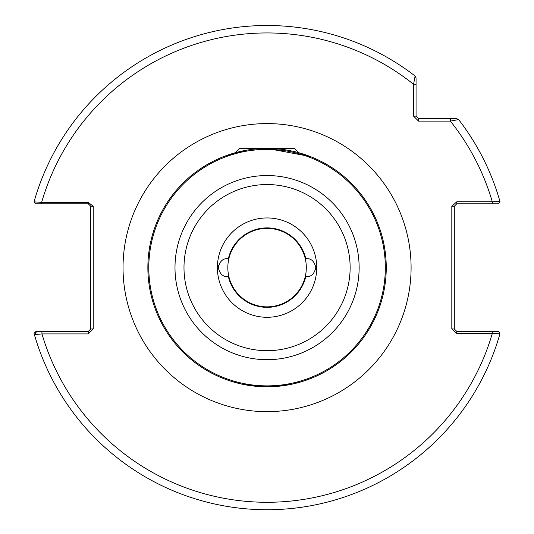 <?xml version="1.0" encoding="UTF-8"?>
<svg xmlns="http://www.w3.org/2000/svg" width="534" height="534" viewBox="0 0 534 534"><rect width="100%" height="100%" fill="white"/><g stroke="black" fill="none" stroke-linecap="round" stroke-linejoin="round"><path stroke-width="0.8" d="M223.853 156.529L235.487 152.677L239.746 148.419L294.381 148.419L298.633 152.677L310.274 156.529L267.04 148.419L236.515 152.404L223.853 156.529M218.546 265.592L218.319 267.614C219.788 273.775 222.765 276.752 227.257 276.552L225.775 276.432M227.257 276.552L228.352 276.552A39.73 39.73 0 0 0 305.775 276.552L306.87 276.552C311.349 276.759 314.326 273.782 315.808 267.614C314.339 261.46 311.355 258.476 306.87 258.676L305.775 258.676A39.73 39.73 0 0 0 228.352 258.676L227.257 258.676C222.778 258.469 219.794 261.453 218.319 267.614L218.346 268.322M315.574 269.637L315.781 266.907M274.329 386.589L267.06 386.81L292.579 384.046L301.97 381.583L296.624 383.085M292.478 384.073L287.379 385.067M287.132 385.107L281.058 385.989M386.256 267.614A119.195 119.195 0 0 1 267.06 386.81A119.195 119.195 0 0 1 147.865 267.614A119.195 119.195 0 0 1 267.06 148.419A119.195 119.195 0 0 1 386.256 267.614A119.195 119.195 0 0 0 267.06 148.419A119.195 119.195 0 0 0 147.865 267.614M232.15 381.583L241.562 384.053L267.06 386.81M308.345 276.432L305.775 276.552M418.543 121.105L413.576 116.138L413.576 84.305L415.092 76.022L416.059 77.991L416.059 116.138L418.543 118.621L456.69 118.621L458.653 119.583A242.116 242.116 0 0 1 499.951 201.418L492.315 201.805A234.666 234.666 0 0 0 450.376 121.105L418.543 121.105L418.543 118.621M88.27 331.434L90.753 328.951L90.753 206.278L88.27 203.794L41.639 203.794L41.639 202.399L34.049 201.852A242.116 242.116 0 0 1 415.092 76.022L416.059 77.991L416.059 84.305L413.576 84.305A234.666 234.666 0 0 0 41.639 202.399L88.27 202.399L93.236 206.278L93.236 328.951L88.27 333.917L41.959 333.917L34.396 334.604A242.116 242.116 0 0 1 34.049 333.376L35.992 331.434L88.27 331.434L88.27 333.917M416.059 92.155L416.059 96.894M41.959 331.434L41.959 333.917A234.666 234.666 0 0 0 492.315 333.43L499.951 333.817A242.116 242.116 0 0 1 34.396 334.604L36.786 331.434M456.784 333.43L456.784 331.434L492.315 331.434L492.315 333.43L456.784 333.43L451.817 328.951L451.817 206.278L456.784 201.805L492.315 201.805L492.315 203.794L456.784 203.794L456.784 201.805M492.315 203.794L498.596 203.794L499.951 201.418A242.116 242.116 0 0 0 458.653 119.583L450.376 121.105L450.376 118.621M451.817 206.278L454.3 206.278L454.3 328.951L456.784 331.434M492.315 331.434L498.596 331.434L499.951 333.817M41.639 203.794L35.992 203.794L34.049 201.852A242.116 242.116 0 0 1 415.092 76.022M413.576 116.138L416.059 116.138M90.753 328.951L93.236 328.951M90.753 206.278L93.236 206.278M88.27 203.794L88.27 202.399M451.817 328.951L454.3 328.951M456.784 203.794L454.3 206.278M306.87 258.676L308.345 258.796M225.775 258.796L228.352 258.676A39.73 39.73 0 0 1 305.775 258.676M304.967 257.481A39.236 39.236 0 0 0 256.927 229.713A39.236 39.236 0 0 0 229.159 277.753A39.236 39.236 0 0 0 277.199 305.521A39.236 39.236 0 0 0 304.967 257.481M316.729 267.614A49.662 49.662 0 0 1 267.06 317.283A49.662 49.662 0 0 1 217.398 267.614A49.662 49.662 0 0 1 267.06 217.952A49.662 49.662 0 0 1 316.729 267.614M183.99 267.614A83.07 83.07 0 0 0 267.06 350.684A83.07 83.07 0 0 0 350.13 267.614A83.07 83.07 0 0 0 267.06 184.544A83.07 83.07 0 0 0 183.99 267.614M359.135 267.614A92.068 92.068 0 0 1 267.06 359.689A92.068 92.068 0 0 1 174.992 267.614A92.068 92.068 0 0 1 267.06 175.546A92.068 92.068 0 0 1 359.135 267.614M123.034 267.614A144.026 144.026 0 0 1 267.06 123.588A144.026 144.026 0 0 1 411.093 267.614A144.026 144.026 0 0 1 267.06 411.647A144.026 144.026 0 0 1 123.034 267.614M148.799 267.614A118.268 118.268 0 0 0 267.06 385.882A118.268 118.268 0 0 0 385.328 267.614A118.268 118.268 0 0 0 267.06 149.353A118.268 118.268 0 0 0 148.799 267.614"/></g></svg>
